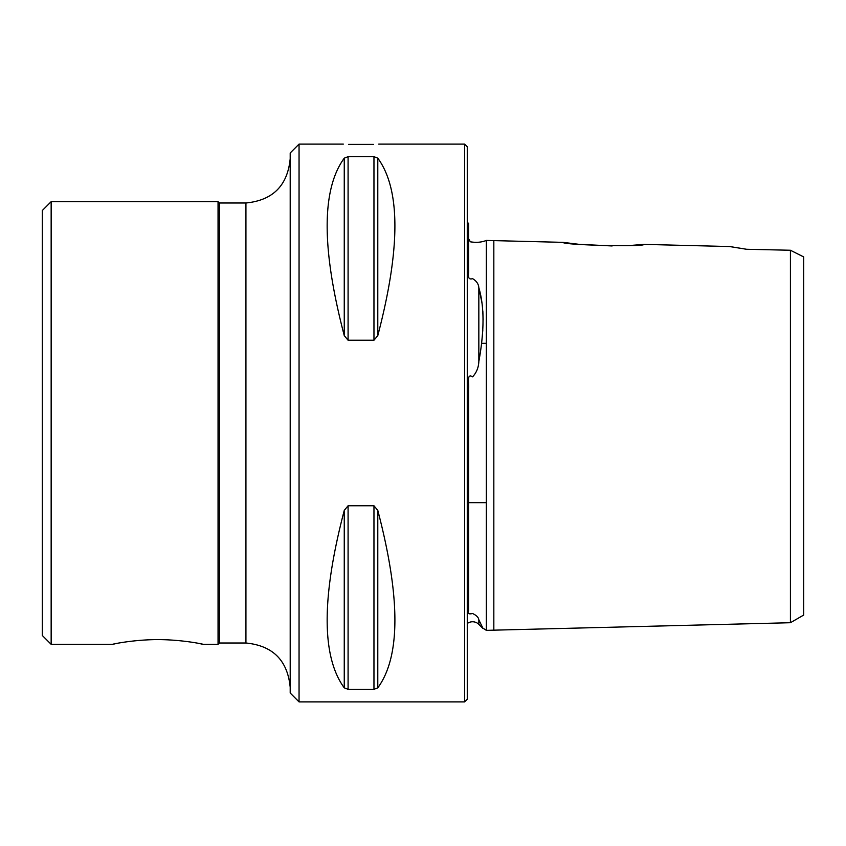 <?xml version="1.0" encoding="UTF-8"?>
<svg xmlns="http://www.w3.org/2000/svg" width="846" height="846" viewBox="0 0 846 846"><rect width="100%" height="100%" fill="white"/><g stroke="black" fill="none" stroke-linecap="round" stroke-linejoin="round"><path stroke-width="1.27" d="M468.599 610.569L468.599 502.683L468.599 610.569C467.129 613.456 468.462 614.429 472.576 613.509C468.451 614.418 467.119 613.445 468.599 610.569L468.599 388.589C469.361 384.613 466.231 372.6 472.576 376.84C476.467 372.716 478.561 367.619 478.836 361.528C484.409 331.05 484.409 306.442 478.836 287.725C478.55 283.96 476.467 280.935 472.576 278.651C476.467 280.935 478.55 283.96 478.836 287.725L481.892 302.519M482.844 311.169L483.151 320.084M482.812 330.025L481.892 340.272M479.048 620.277L482.59 627.595M482.823 628.049L486.344 630.355L493.831 630.175L493.831 240.613L563.034 242.358C562.03 245.044 644.916 247.159 643.922 244.388L631.645 245.361M486.344 284.753L486.344 240.433L493.831 240.613L493.831 275.87M468.599 238.657L470.323 241.797C476.235 242.802 481.575 242.347 486.344 240.433L486.344 630.355L790.418 622.719L803.7 615.053L803.7 256.93L790.418 250.247L746.595 249.274L730.955 246.736M478.836 624.359L478.836 619.801L483.151 628.673L478.836 624.359A8.851 8.851 0 0 0 467.267 623.534M612.134 245.964L578.749 244.293L563.034 242.358M790.418 622.719L790.418 250.247L746.595 249.274L729.495 246.535L643.922 244.388M478.836 619.801C478.55 617.443 476.467 615.349 472.576 613.509M299.05 701.884L299.05 144.116L290.199 152.967L290.199 693.033L299.05 701.884L464.613 701.884L464.613 144.116L467.267 146.77L467.267 699.23L464.613 701.884M203.431 644.335L218.046 644.335L219.368 643.013L219.368 202.987L245.932 202.987C272.814 200.365 287.577 185.612 290.199 158.72M219.368 202.987L218.046 201.665L218.046 644.335M51.151 644.335L42.3 635.483L42.3 210.517L51.151 201.665L51.151 644.335L112.243 644.335M199.952 643.647C213.118 646.704 189.092 639.724 157.842 639.587C126.583 639.724 102.556 646.704 115.722 643.647C102.556 646.704 126.583 639.724 157.842 639.587C189.092 639.724 213.118 646.704 199.952 643.647M472.576 278.651C466.188 280.608 469.382 272.232 468.599 269.832L468.599 223.291A8.851 8.851 0 0 1 467.267 222.466M373.551 144.391L348.51 144.391L373.551 144.391M486.344 343.317L481.522 343.317M486.344 502.683L468.599 502.683M790.418 250.247L803.7 256.93M299.05 144.116L343.317 144.116M378.733 144.116L464.613 144.116M373.964 340.229L373.964 156.679L377.792 158.16L373.964 156.679L348.087 156.679L344.259 158.16L348.087 156.679L348.087 340.229L373.964 340.229L377.792 335.619C400.602 248.544 400.602 189.388 377.792 158.16L377.792 335.619M348.087 505.771L348.087 689.321L344.259 687.84L348.087 689.321L373.964 689.321L377.792 687.84L373.964 689.321L373.964 505.771L348.087 505.771L344.259 510.381C321.459 597.456 321.459 656.612 344.259 687.84L344.259 510.381M377.792 510.381L377.792 687.84C400.602 656.612 400.602 597.456 377.792 510.381L373.964 505.771M344.259 335.619L344.259 158.16C321.459 189.388 321.459 248.544 344.259 335.619L348.087 340.229M478.836 361.528L478.836 287.725M219.368 643.013L245.932 643.013L245.932 202.987M245.932 643.013C272.814 645.635 287.577 660.388 290.199 687.28M51.151 201.665L218.046 201.665"/></g></svg>
